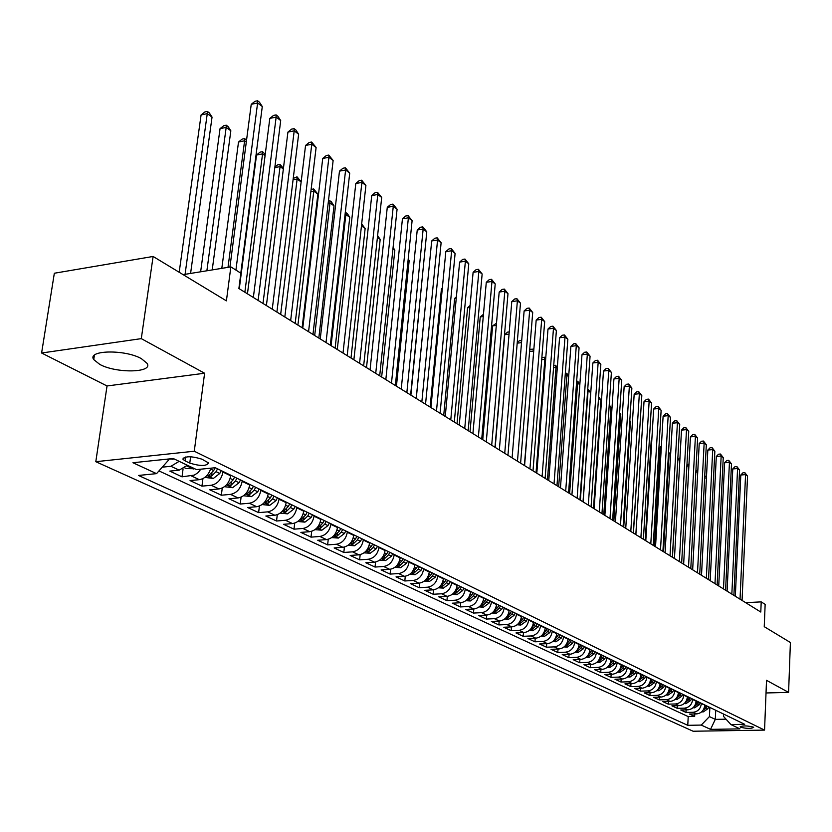 <?xml version="1.0" encoding="UTF-8"?>
<svg xmlns="http://www.w3.org/2000/svg" width="832" height="832" viewBox="0 0 832 832"><rect width="100%" height="100%" fill="white"/><g stroke="black" fill="none" stroke-linecap="round" stroke-linejoin="round"><path stroke-width="1.25" d="M141.398 358.665C125.039 349.232 86.736 350.054 93.735 359.59L99.778 364.406C116.366 373.578 153.587 372.809 147.056 363.324L141.398 358.665M753.199 727.054C747.042 725.608 742.674 725.546 740.116 726.877L740.615 727.262C746.762 728.697 751.119 728.749 753.688 727.418L753.199 727.054M95.805 461.698L693.108 731.234L764.556 730.101L194.262 451.225L95.805 461.698L107.037 385.965L204.61 373.235L141.294 338.634L41.6 353.007L107.037 385.965M41.6 353.007L54.34 273.239L153.109 256.464L226.408 300.862L230.849 266.885L183.113 274.643M766.022 692.962L788.59 692.39L790.4 642.512L764.244 626.673L765.149 604.365L761.207 601.879L745.659 602.659M141.294 338.634L153.109 256.464M187.387 465.254L179.15 470.163L169.79 471.11L182.01 476.83L183.071 468.905M210.86 468.177C208.78 474.791 204.942 478.629 199.347 479.679L190.05 480.584L201.947 486.148L202.935 478.608M230.786 475.238L230.703 475.831C229.154 483.257 225.254 487.625 218.993 488.935L209.768 489.798L221.343 495.217L222.258 488.02M249.766 484.442L249.694 485.025C248.186 492.357 244.327 496.662 238.118 497.942L228.956 498.774L240.23 504.036L241.082 497.172M268.247 493.397L268.185 493.979C266.708 501.218 262.891 505.461 256.734 506.709L247.645 507.51L258.627 512.637L259.418 506.064M286.25 502.122L286.187 502.694C284.752 509.85 280.977 514.041 274.872 515.258L265.845 516.017L276.536 521.009L277.285 514.717M303.794 510.619L303.732 511.191C302.328 518.263 298.594 522.392 292.531 523.578L283.577 524.306L293.998 529.173L294.705 523.13M320.882 518.908L320.819 519.47C319.457 526.458 315.765 530.525 309.754 531.69L300.862 532.386L311.022 537.139L311.678 531.326M337.553 526.989L337.49 527.54C336.149 534.446 332.498 538.46 326.539 539.594L317.72 540.259L327.631 544.898L328.245 539.292M353.798 534.862L353.746 535.413C352.435 542.235 348.826 546.208 342.909 547.31L334.152 547.945L343.824 552.469L344.396 547.071M369.647 542.62L369.595 543.088C368.316 549.838 364.749 553.748 358.873 554.83L350.189 555.443L359.622 559.853L360.162 554.642M385.122 550.066L385.07 550.576C383.822 557.253 380.286 561.122 374.462 562.172L365.83 562.754L375.045 567.06L375.554 562.026M400.223 557.357L400.171 557.887C398.944 564.491 395.45 568.308 389.678 569.338L381.108 569.899L390.104 574.101L390.582 569.223M414.96 564.502L414.918 565.032C413.722 571.563 410.259 575.328 404.529 576.337L396.032 576.867L404.81 580.975L405.267 576.254M429.364 571.48L429.312 572C428.147 578.458 424.715 582.182 419.037 583.17L410.592 583.679L419.172 587.694L419.609 583.118M443.425 578.302L443.383 578.812C442.239 585.208 438.849 588.879 433.202 589.846L424.83 590.335L433.212 594.256L433.628 589.805M457.174 584.958L457.132 585.468C456.009 591.791 452.65 595.431 447.054 596.367L438.745 596.835L446.94 600.662L447.325 596.346M470.61 591.469L470.569 591.978C469.477 598.239 466.149 601.827 460.595 602.742L452.338 603.19L460.356 606.934L460.72 602.742M468.572 606.507L473.824 608.982L465.639 609.409L473.47 613.07L473.824 608.982C479.336 608.078 482.633 604.531 483.704 598.333L478.483 595.806C477.402 602.025 474.094 605.592 468.572 606.507L460.356 606.934M496.59 604.063L496.548 604.562C495.508 610.688 492.242 614.193 486.772 615.077L478.639 615.482L486.304 619.07L486.637 615.087M509.163 610.158L509.122 610.646C508.092 616.71 504.868 620.173 499.429 621.046L491.358 621.431L498.857 624.936L499.179 621.057M521.456 616.117L521.414 616.595C520.406 622.606 517.213 626.028 511.815 626.881L503.807 627.255L511.15 630.687L511.451 626.891M533.489 621.951L533.447 622.43C532.459 628.368 529.298 631.758 523.942 632.59L515.986 632.944L523.172 636.303L523.463 632.611M545.262 627.65L545.23 628.129C544.263 634.015 541.122 637.364 535.808 638.186L527.914 638.518L534.945 641.805L535.226 638.206M556.795 633.246L556.764 633.714C555.818 639.548 552.708 642.855 547.435 643.656L539.594 643.978L546.478 647.202L546.738 643.687M568.09 638.716L568.058 639.184C567.133 644.956 564.044 648.232 558.813 649.012L551.023 649.324L557.773 652.486L558.022 649.043M579.155 644.082L579.124 644.54C578.209 650.26 575.151 653.505 569.962 654.264L562.234 654.566L568.838 657.654L569.078 654.306M589.992 649.334L589.961 649.792C589.066 655.45 586.04 658.663 580.882 659.412L573.206 659.693L579.686 662.719L579.914 659.454M600.61 654.482L600.579 654.93C599.706 660.546 596.71 663.718 591.583 664.456L583.96 664.726L590.314 667.69L590.533 664.487M611.021 659.526L610.99 659.974C610.126 665.527 607.162 668.678 602.077 669.396L594.506 669.646L600.735 672.558L600.943 669.438M621.223 664.466L621.202 664.914C620.35 670.426 617.406 673.535 612.362 674.242L604.843 674.482L610.948 677.342L611.146 674.284M631.228 669.323L631.207 669.76C630.375 675.22 627.453 678.298 622.45 678.995L614.983 679.224L620.974 682.022L621.15 679.037M641.046 674.076L641.025 674.513C640.203 679.921 637.312 682.968 632.33 683.654L624.926 683.873L630.802 686.618L630.978 683.696M650.676 678.746L650.645 679.172C649.844 684.538 646.974 687.554 642.034 688.22L634.67 688.428L640.442 691.122L640.609 688.262M660.119 683.322L660.088 683.748C659.308 689.062 656.458 692.047 651.55 692.702L644.238 692.9L649.896 695.542L650.062 692.744M669.386 687.804L669.354 688.23C668.585 693.503 665.766 696.457 660.889 697.102L653.63 697.289L659.183 699.878L659.339 697.143M678.475 692.214L678.454 692.64C677.695 697.861 674.898 700.783 670.062 701.418L662.844 701.594L668.294 704.142L668.439 701.459M687.398 696.54L687.378 696.956C686.629 702.135 683.862 705.037 679.058 705.661L671.892 705.827L677.238 708.323L677.383 705.702M696.166 700.794L696.145 701.199C695.406 706.337 692.661 709.207 687.887 709.821L680.774 709.977L686.026 712.431L686.161 709.862M230.849 266.885L240.864 273.208L238.888 288.517L760.791 612.04L761.207 601.879M185.11 460.886L189.769 463.122C200.418 466.294 206.669 466.222 208.52 462.904L201.874 459.15C191.142 455.936 184.85 455.998 183.009 459.347L185.11 460.886L185.619 457.007M723.549 714.064L723.445 716.31L730.912 724.568L744.723 724.318L215.29 467.73L196.529 469.612L173.254 458.515L132.943 462.738L156.551 473.637L138.476 475.446L687.762 725.317L701.262 725.078L709.415 716.591L715.302 719.378L726.034 719.181M730.912 724.568L739.97 728.884L710.538 729.362L701.262 725.078M701.345 703.3L701.324 703.716C700.596 708.822 697.861 711.672 693.118 712.286L686.026 712.431M704.777 704.964L701.324 703.716M692.682 699.098L692.661 699.514C691.922 704.662 689.156 707.543 684.372 708.167L677.238 708.323M683.852 694.824L683.831 695.24C683.072 700.43 680.295 703.342 675.48 703.976L668.294 704.142M674.856 690.466L674.835 690.882C674.066 696.124 671.258 699.067 666.411 699.702L659.183 699.878M665.694 686.026L665.673 686.452C664.893 691.735 662.064 694.699 657.176 695.354L649.896 695.542M656.354 681.502L656.334 681.928C655.543 687.263 652.683 690.258 647.764 690.924L640.442 691.122M646.838 676.884L646.818 677.321C646.006 682.698 643.126 685.724 638.175 686.4L630.802 686.618M637.146 672.183L637.114 672.62C636.293 678.049 633.391 681.106 628.399 681.803L620.974 682.022M627.255 667.389L627.224 667.836C626.392 673.306 623.459 676.406 618.436 677.102L610.948 677.342M617.167 662.501L617.136 662.948C616.283 668.481 613.33 671.601 608.275 672.318L600.735 672.558M606.882 657.519L606.85 657.966C605.987 663.551 603.002 666.702 597.906 667.43L590.314 667.69M596.388 652.434L596.357 652.891C595.473 658.518 592.467 661.71 587.33 662.449L579.686 662.719M585.686 647.244L585.655 647.702C584.75 653.39 581.714 656.614 576.545 657.363L568.838 657.654M574.756 641.95L574.725 642.408C573.799 648.149 570.742 651.404 565.531 652.184L557.773 652.486M563.597 636.542L563.566 637.01C562.63 642.803 559.541 646.1 554.289 646.89L546.478 647.202M552.209 631.02L552.178 631.498C551.221 637.343 548.101 640.671 542.818 641.482L534.945 641.805M540.582 625.383L540.55 625.862C539.573 631.769 536.422 635.138 531.097 635.96L523.172 636.303M528.705 619.632L528.663 620.11C527.675 626.08 524.493 629.481 519.126 630.323L511.15 630.687M516.568 613.746L516.526 614.234C515.518 620.266 512.304 623.709 506.896 624.562L498.857 624.936M504.161 607.734L504.13 608.223C503.09 614.318 499.845 617.802 494.395 618.675L486.304 619.07M491.494 601.588L491.452 602.087C490.391 608.244 487.115 611.77 481.624 612.654L473.47 613.07M465.275 588.89L465.234 589.389C464.121 595.67 460.782 599.279 455.208 600.215L446.94 600.662M451.714 582.317L451.672 582.826C450.538 589.181 447.169 592.831 441.553 593.778L433.212 594.256M437.84 575.588L437.798 576.108C436.644 582.525 433.233 586.217 427.575 587.194L419.172 587.694M423.644 568.714L423.592 569.234C422.417 575.723 418.974 579.457 413.275 580.455L404.81 580.975M409.105 561.662L409.053 562.193C407.857 568.755 404.373 572.541 398.622 573.56L390.104 574.101M394.222 554.455L394.17 554.986C392.943 561.621 389.428 565.448 383.635 566.488L375.045 567.06M378.976 547.061L378.924 547.602C377.666 554.31 374.119 558.189 368.274 559.26L359.622 559.853M363.355 539.49L363.303 540.041C362.014 546.822 358.426 550.753 352.539 551.845L343.824 552.469M347.35 531.731L347.287 532.282C345.966 539.146 342.347 543.13 336.409 544.242L327.631 544.898M330.938 523.775L330.876 524.337C329.524 531.274 325.853 535.319 319.873 536.453L311.022 537.139M314.101 515.622L314.038 516.183C312.655 523.203 308.942 527.301 302.921 528.466L293.998 529.173M296.826 507.25L296.764 507.822C295.35 514.925 291.595 519.074 285.522 520.27L276.536 521.009M279.105 498.659L279.042 499.242C277.586 506.428 273.801 510.64 267.675 511.867L258.627 512.637M260.915 489.84L260.842 490.422C259.355 497.702 255.528 501.977 249.35 503.235L240.23 504.036M242.237 480.792L242.164 481.374C240.635 488.748 236.756 493.074 230.537 494.374L221.343 495.217M223.038 471.484L222.966 472.087C221.395 479.544 217.474 483.933 211.203 485.264L201.947 486.148M179.182 461.334L170.914 466.284L162.282 467.168M158.964 470.922L688.22 716.591L694.658 716.466L694.782 713.95M704.756 705.37C704.028 710.455 701.303 713.305 696.561 713.908L689.499 714.054L694.658 716.466M200.845 469.186L197.922 472.742L194.345 475.093L182.01 476.83M167.086 459.16L168.709 459.93L156.551 473.637M168.834 458.973L168.709 459.93M204.61 373.235L194.262 451.225M788.59 692.39L766.522 680.326L764.556 730.101M715.728 710.268L715.302 719.378L710.538 729.362M709.862 707.429L709.415 716.591M688.22 716.591L687.762 725.317M235.914 270.078L257.608 102.97L262.288 106.538L240.802 273.166M229.934 267.03L251.233 104.322L257.608 102.97L257.577 100.766L259.449 102.201L262.288 106.538M251.233 104.322L255.029 101.306L257.577 100.766M168.823 459.046L174.314 459.014M190.59 273.426L212.046 117.104L207.262 113.63L201.084 114.941L179.192 272.262M201.084 114.941L204.88 111.956L207.345 111.436L207.262 113.63L185.068 274.321M207.345 111.436L209.258 112.83L212.046 117.104M253.354 297.482L276.151 117.094L280.706 120.567L258.128 300.435M247.458 293.831L269.818 118.394L276.151 117.094L276.078 114.889L277.898 116.282L280.706 120.567M269.818 118.394L273.551 115.409L276.078 114.889M272.251 309.192L294.206 130.842L298.636 134.222L276.9 312.073M266.396 305.562L287.924 132.101L294.206 130.842L294.091 128.638L295.87 129.99L298.636 134.222M287.924 132.101L291.585 129.137L294.091 128.638M290.649 320.601L311.782 144.238L316.108 147.524L295.173 323.409M284.825 316.992L305.552 145.454L311.782 144.238L311.636 142.022L316.108 147.524M305.552 145.454L309.15 142.511L311.636 142.022M308.568 331.708L328.921 157.279L333.133 160.493L312.967 334.433M302.765 328.11L322.733 158.465L328.921 157.279L328.744 155.074L333.133 160.493M322.733 158.465L326.269 155.553L328.744 155.074M184.725 467.834L186.316 468.582L194.698 468.738M212.222 269.911L230.838 130.78L226.179 127.39L220.043 128.658L200.637 271.794M188.573 465.816L190.736 466.856M220.043 128.658L223.766 125.705L226.221 125.195L226.179 127.39L206.877 270.774M226.221 125.195L228.082 126.558L230.838 130.78M204.87 477.391L213.304 478.483L219.783 473.46L221.27 470.631M246.293 142.022L244.608 140.795L238.514 142.022L221.811 268.351M215.186 467.74L213.71 470.527L208.406 475.79L211.536 476.143L216.07 471.661L217.558 468.832M238.514 142.022L242.174 139.1L244.608 138.601L244.608 140.795L228.01 267.342M244.608 138.601L246.542 140.119M224.474 486.689L232.606 487.687L239.023 482.737L240.5 479.95M265.065 155.688L262.558 153.868L256.516 155.054L239.283 288.756M234.593 477.09L233.116 479.887L227.864 485.066L230.932 485.399L235.414 480.99L236.881 478.192M256.516 155.054L260.104 152.142L262.527 151.674L262.558 153.868L244.868 292.219M262.527 151.674L265.231 154.398M243.547 495.737L251.41 496.642L257.764 491.764L259.21 489.018M253.458 486.231L252.002 488.998L246.792 494.104L249.808 494.416L254.238 490.069L255.694 487.313M283.338 168.979L280.062 166.598L262.995 303.462M274.862 167.086L277.586 164.861L279.989 164.403L283.431 168.293M279.989 164.403L280.062 166.598L274.799 167.606M326.009 342.524L345.613 169.998L349.721 173.129L330.304 345.186M320.237 338.946L339.477 171.142L345.613 169.998L345.405 167.794L349.721 173.129M339.477 171.142L342.95 168.251L345.405 167.794M262.122 504.556L269.714 505.367L276.006 500.562L277.43 497.848M271.835 495.134L270.4 497.858L265.231 502.892L268.185 503.194L272.574 498.909L274.009 496.184M301.142 181.938L297.128 179.015L280.665 314.413M293.238 178.422L297.024 176.821L301.153 181.813M297.024 176.821L297.128 179.015L293.072 179.774M343.013 353.059L361.899 182.406L365.903 185.453L347.194 355.649M337.272 349.502L355.805 183.508L361.899 182.406L361.66 180.201L365.903 185.453M355.805 183.508L359.226 180.638L361.66 180.201M280.207 513.136L287.539 513.854L293.769 509.132L295.183 506.449M289.723 503.807L288.309 506.501L283.192 511.451L286.094 511.742L290.43 507.52L291.845 504.837M302.13 327.714L317.876 194.106L313.778 191.131L297.898 325.094M311.116 189.498L313.633 188.937L317.876 194.106M313.633 188.937L313.778 191.131L310.856 191.662M359.58 363.324L377.78 194.49L381.69 197.475L363.657 365.851M353.87 359.788L371.738 195.562L377.78 194.49L377.51 192.296L381.69 197.475M371.738 195.562L375.086 192.722L377.51 192.296M297.825 521.498L304.918 522.142L311.085 517.483L312.478 514.831M307.164 512.252L305.76 514.914L300.685 519.802L303.534 520.073L307.83 515.913L309.223 513.25M318.822 338.062L334.017 205.858L330.013 202.946L314.694 335.504M328.432 201.011L329.846 200.762L331.438 201.926L334.017 205.858M329.846 200.762L330.013 202.946L328.172 203.268M375.731 373.339L393.276 206.294L397.082 209.196L379.704 375.804M370.053 369.824L387.275 207.334L393.276 206.294L392.974 204.1L397.082 209.196M387.275 207.334L390.572 204.516L392.974 204.1M314.995 529.641L321.859 530.213L327.964 525.616L329.337 523.006M324.158 520.489L322.774 523.12L317.741 527.935L320.538 528.195L324.792 524.087L326.165 521.466M335.109 348.161L349.773 217.318L345.862 214.479L331.074 345.654M345.301 212.358L347.225 213.429L349.773 217.318M345.665 212.295L345.862 214.479L345.041 214.614M391.487 383.105L408.387 217.807L412.11 220.646L395.356 385.507M385.83 379.6L402.438 218.816L408.387 217.807L408.065 215.613L412.11 220.646M402.438 218.816L405.683 216.018L408.065 215.613M406.848 392.631L423.155 229.05L426.785 231.816L410.634 394.982M401.232 389.147L417.238 230.027L423.155 229.05L422.802 226.866L426.785 231.816M417.238 230.027L420.441 227.25L422.802 226.866M421.845 401.929L437.559 240.032L441.116 242.736L425.537 404.217M416.26 398.466L431.694 240.968L437.559 240.032L437.185 237.848L441.116 242.736M431.694 240.968L434.845 238.222L437.185 237.848M436.488 410.998L451.641 250.754L455.104 253.396L440.086 413.234M430.924 407.555L445.817 251.659L451.641 250.754L451.246 248.57L455.104 253.396M445.817 251.659L448.916 248.934L451.246 248.57M450.778 419.858L465.39 261.227L468.78 263.806L454.303 422.042M445.255 416.437L459.618 262.111L465.39 261.227L464.974 259.054L468.78 263.806M459.618 262.111L462.665 259.407L464.974 259.054M464.734 428.511L478.837 271.461L482.144 273.988L468.177 430.643M459.243 425.11L473.106 272.324L478.837 271.461L478.4 269.298L482.144 273.988M473.106 272.324L476.102 269.641L478.4 269.298M478.379 436.966L491.972 281.466L495.217 283.941L481.738 439.057M472.919 433.586L486.283 282.298L491.972 281.466L491.514 279.302L495.217 283.941M486.283 282.298L489.247 279.635L491.514 279.302M491.702 445.234L504.826 291.252L507.988 293.665L494.988 447.262M486.273 441.865L499.179 292.063L504.826 291.252L504.348 289.099L507.988 293.665M499.179 292.063L502.091 289.422L504.348 289.099M504.733 453.305L517.39 300.82L520.489 303.181L507.946 455.302M499.335 449.956L511.784 301.61L517.39 300.82L516.89 298.678L520.489 303.181M511.784 301.61L514.654 298.99L516.89 298.678M517.473 461.198L529.682 310.19L532.709 312.499L520.603 463.154M512.096 457.881L524.118 310.95L529.682 310.19L529.173 308.038L532.709 312.499M524.118 310.95L526.947 308.35L529.173 308.038M529.922 468.926L541.705 319.353L544.679 321.61L533 470.829M524.586 465.618L536.182 320.081L541.705 319.353L541.185 317.21L544.679 321.61M536.182 320.081L538.98 317.502L541.185 317.21M542.11 476.476L553.478 328.318L556.39 330.522L545.116 478.338M536.806 473.19L547.997 329.025L553.478 328.318L552.937 326.186L556.39 330.522M547.997 329.025L550.753 326.466L552.937 326.186M331.739 537.586L338.374 538.075L344.417 533.551L345.769 530.972M340.725 528.518L339.362 531.118L334.37 535.86L337.116 536.11L341.328 532.064L342.68 529.474M351 358.01L365.144 228.509L361.462 225.826M361.67 223.964L365.144 228.509M348.067 545.334L354.484 545.75L360.474 541.289L361.806 538.741M356.876 536.349L355.534 538.918L350.584 543.598L353.288 543.837L357.448 539.833L358.79 537.274M366.506 367.619L380.172 239.439L377.406 237.432M377.603 235.581L380.172 239.439M364.042 552.854L370.198 553.249L376.137 548.85L377.447 546.322M372.642 543.993L371.322 546.52L366.413 551.138L369.065 551.366L373.183 547.425L374.504 544.898M381.649 377.01L394.846 250.11L392.964 248.747M393.099 247.447L394.846 250.11M379.642 560.175L385.549 560.56L391.414 556.213L392.725 553.727M388.024 551.45L386.724 553.946L381.846 558.501L384.467 558.719L388.544 554.83L389.844 552.334M396.438 386.173L409.178 260.551L408.138 259.792M408.21 259.064L409.178 260.551M394.878 567.33L400.525 567.694L406.338 563.41L407.628 560.945M403.042 558.73L401.752 561.194L396.926 565.687L399.495 565.906L403.53 562.058L404.82 559.593M410.883 395.138L422.947 270.566M409.75 574.309L415.147 574.662L420.919 570.44L422.188 568.006M427.96 279.074L416.208 398.434M411.642 572.707L414.17 572.915L418.174 569.119L419.442 566.675M417.706 565.833L416.437 568.277L411.705 572.489M424.268 581.131L429.437 581.474L435.146 577.304L436.405 574.891M442.281 288.725L441.428 288.85L430.123 407.056M426.026 579.509L428.511 579.758L432.474 576.014L433.722 573.602M432.026 572.78L430.768 575.193L426.317 579.176M441.428 288.85L442.343 288.038M438.454 587.798L443.394 588.12L449.062 584.012L450.299 581.63M456.258 298.189L454.646 298.418L443.716 415.48M440.086 586.3L442.52 586.446L446.441 582.743L447.678 580.362M446.025 579.561L444.777 581.942L440.513 585.801M454.646 298.418L456.383 296.858M452.317 594.318L457.038 594.62L462.654 590.564L463.871 588.214M469.914 307.445L467.574 307.778L457.018 423.727M453.866 592.883L456.206 592.987L460.096 589.326L461.313 586.966M459.701 586.186L458.474 588.546L454.366 592.301M467.574 307.778L470.09 305.5M465.858 600.683L470.382 600.974L475.935 596.97L477.152 594.641M483.257 316.514L480.23 316.93L470.018 431.787M467.334 599.321L469.591 599.373L473.439 595.764L474.646 593.434M473.065 592.665L471.848 594.994L468 598.614M480.23 316.93L483.454 314.298M479.097 606.913L483.423 607.194L488.935 603.231L490.131 600.933M496.309 325.395L492.617 325.894L482.747 439.681M480.511 605.602L482.674 605.623L486.491 602.056L487.687 599.747M486.138 598.998L484.942 601.307L481.125 604.885M492.617 325.894L496.496 323.19M492.045 613.007L496.184 613.278L501.644 609.367L502.819 607.09M509.059 334.1L504.733 334.662L495.196 447.398M493.397 611.749L495.477 611.738L499.252 608.213L500.427 605.925M498.919 605.197L497.734 607.474L494.052 610.969M504.733 334.662L507.489 332.134L509.236 331.906M554.029 483.87L565.001 337.095L567.85 339.258L556.972 485.69M548.756 480.605L559.562 337.782L565.001 337.095L564.45 334.963L567.85 339.258M559.562 337.782L562.276 335.244L564.45 334.963M565.698 491.098L576.295 345.686L579.072 347.807L568.578 492.887M560.456 487.854L570.887 346.362L576.295 345.686L575.723 343.564L579.072 347.807M570.887 346.362L573.56 343.834L575.723 343.564M577.127 498.181L587.34 354.099L590.065 356.179L579.946 499.928M571.917 494.957L581.974 354.754L587.34 354.099L586.758 351.998L590.065 356.179M581.974 354.754L584.615 352.258L586.758 351.998M588.307 505.118L598.166 362.346L600.839 364.385L591.063 506.823M583.128 501.904L592.842 362.981L598.166 362.346L597.574 360.246L600.839 364.385M592.842 362.981L595.442 360.506L597.574 360.246M504.712 618.966L508.664 619.226L514.082 615.358L515.247 613.101M506.002 617.76L507.998 617.718L511.732 614.224L512.907 611.967M511.42 611.25L510.255 613.517L506.698 616.928M517.234 342.68L519.324 340.746L521.685 340.652M521.529 342.628L517.192 343.179M521.633 341.307L521.446 340.475M517.098 624.79L520.874 625.04L526.24 621.223L527.394 618.998M518.346 623.626L520.25 623.563L523.952 620.121L525.106 617.885M523.661 617.188L522.496 619.424L519.074 622.752M533.707 351.156L524.389 465.494M529.672 350.334L530.92 349.18L533.842 349.513M533.021 348.91L533.51 351.01L529.578 351.51M529.225 630.5L532.834 630.739L538.158 626.964L539.292 624.759M530.421 629.377L532.241 629.294L535.912 625.882L537.056 623.678M535.631 622.991L531.18 628.451M545.605 359.819L544.866 359.278L536.047 472.722M541.84 357.843L544.367 357.188L545.719 358.353M544.367 357.188L544.866 359.278L541.694 359.663M541.091 636.085L544.534 636.314L549.817 632.59L550.94 630.406M542.246 634.993L543.982 634.899L547.612 631.53L548.746 629.346M547.352 628.67L543.036 634.036M557.253 368.285L555.994 367.37L547.466 479.804M553.717 365.498L555.485 365.29L557.336 367.234M555.485 365.29L555.994 367.37L553.55 367.661M599.258 511.909L608.774 370.427L611.395 372.424L601.962 513.583M594.11 508.716L603.491 371.041L608.774 370.427L608.171 368.337L611.395 372.424M603.491 371.041L606.06 368.586L608.171 368.337M552.708 641.555L555.994 641.774L561.226 638.092L562.349 635.929M553.831 640.505L555.474 640.39L559.073 637.052L560.196 634.889M558.834 634.234L554.642 639.496M568.662 376.584L566.904 375.305L558.657 486.741M565.313 373.36L567.445 374.015L568.703 375.929M566.374 373.235L566.904 375.305L565.157 375.513M609.991 518.554L619.174 378.342L621.743 380.297L612.643 520.198M604.874 515.382L613.922 378.945L619.174 378.342L618.55 376.262L621.743 380.297M613.922 378.945L616.46 376.501L618.55 376.262M564.086 646.922L567.226 647.13L572.406 643.49L573.518 641.347M565.167 645.892L566.727 645.767L570.305 642.47L571.407 640.328M570.076 639.683L566.01 644.842M579.831 384.717L577.595 383.084L569.618 493.532M576.67 381.056L578.105 381.784L579.852 384.426M577.054 381.014L577.595 383.084L576.514 383.209M620.506 525.075L629.366 386.11L631.873 388.024L623.095 526.677M615.41 521.924L624.146 386.682L629.366 386.11L628.732 384.03L631.873 388.024M624.146 386.682L626.652 384.259L628.732 384.03M575.224 652.163L578.219 652.361L583.367 648.762L584.459 646.651M576.274 651.165L577.762 651.03L581.298 647.774L582.39 645.653M581.09 645.018L577.138 650.083M583.024 501.842L590.658 392.6L588.068 390.718L580.372 500.198M587.766 388.835L590.658 392.6M587.725 389.428L587.631 390.759M630.802 531.461L639.35 393.713L641.815 395.595L633.35 533.031M625.747 528.32L634.171 394.274L639.35 393.713L638.716 391.643L641.815 395.595M634.171 394.274L636.646 391.872L638.716 391.643M586.144 657.311L589.004 657.498L594.1 653.942L595.182 651.841M587.163 656.334L588.567 656.188L592.072 652.964L593.154 650.863M591.874 650.25L588.047 655.221M593.497 508.331L600.891 400.036L598.51 398.31M598.624 396.75L600.891 400.036M640.9 537.722L649.147 401.18L651.57 403.021L643.396 539.261M635.877 534.602L644.01 401.721L649.147 401.18L648.502 399.11L651.57 403.021M644.01 401.721L646.443 399.339L648.502 399.11M596.835 662.355L599.56 662.532L604.614 659.017L605.686 656.937M597.834 661.398L599.154 661.242L602.638 658.06L603.71 655.98M602.451 655.366L598.728 660.254M603.782 514.706L610.917 407.337L609.149 406.047M609.232 404.789L610.917 407.337M650.801 543.858L658.757 408.491L661.128 410.301L653.245 545.366M645.798 540.758L653.65 409.022L658.757 408.491L658.102 406.442L661.128 410.301M653.65 409.022L656.063 406.65L658.102 406.442M607.318 667.295L609.918 667.462L614.931 663.988L615.982 661.929M608.286 666.359L609.534 666.203L612.986 663.052L614.047 660.993M612.82 660.39L609.211 665.184M613.86 520.957L620.766 414.502L619.57 413.629M619.622 412.776L620.766 414.502M660.504 549.869L668.179 415.667L670.509 417.446L662.906 551.356M655.533 546.79L663.114 416.187L668.179 415.667L667.514 413.629L670.509 417.446M663.114 416.187L665.486 413.837L667.514 413.629M617.594 672.142L620.069 672.308L625.04 668.866L626.08 666.827M618.54 671.216L619.715 671.06L623.137 667.94L624.177 665.902M622.981 665.319L619.476 670.02M623.74 527.082L630.417 421.522L629.782 421.065M629.814 420.607L630.417 421.522M670.02 555.776L677.425 422.718L679.713 424.455L672.37 557.232M665.08 552.708L672.391 423.218L677.425 422.718L676.759 420.68L679.713 424.455M672.391 423.218L674.742 420.878L676.759 420.68M627.671 676.884L630.022 677.05L634.951 673.639L635.991 671.622M628.597 675.99L633.079 672.745L634.119 670.717M632.944 670.145L629.543 674.752M633.443 533.094L639.798 428.355M679.359 561.558L686.504 429.624L688.74 431.33L681.668 562.994M674.45 558.511L681.502 430.113L686.504 429.624L685.818 427.596L688.74 431.33M681.502 430.113L683.821 427.794L685.818 427.596M637.551 681.543L639.777 681.699L644.675 678.33L645.705 676.333M642.034 433.982L635.835 534.581M638.456 680.659L642.845 677.446L643.874 675.449M642.71 674.887L639.413 679.401M688.522 567.237L695.406 436.405L697.611 438.09L690.789 568.641M683.644 564.21L690.446 436.883L695.406 436.405L694.72 434.387L697.611 438.09M690.446 436.883L692.734 434.574L694.72 434.387M647.234 686.119L649.355 686.265L654.212 682.926L655.231 680.95M651.768 440.596L651.206 440.648L645.247 540.415M648.128 685.246L652.413 682.063L653.432 680.077M652.298 679.526L649.095 683.966M651.206 440.648L651.799 440.055M697.507 572.811L704.153 443.071L706.316 444.714L699.733 574.184M692.661 569.806L699.223 443.529L704.153 443.071L703.456 441.054L706.316 444.714M699.223 443.529L701.49 441.241L703.456 441.054M656.739 690.602L658.757 690.737L663.572 687.44L664.581 685.485M661.315 447.086L660.244 447.19L654.482 546.135M657.613 689.738L661.814 686.587L662.813 684.632M661.7 684.091L658.59 688.438M660.244 447.19L661.378 446.056M706.337 578.282L712.733 449.602L714.854 451.225L708.51 579.634M701.511 575.286L707.834 450.06L712.733 449.602L712.036 447.606L714.854 451.225M707.834 450.06L710.081 447.782L712.036 447.606M666.068 695.001L667.982 695.136L672.766 691.87L673.754 689.926M670.686 453.471L669.115 453.617L663.551 551.762M666.921 694.158L671.029 691.038L672.027 689.094M670.925 688.563L667.909 692.827M669.115 453.617L670.769 451.953M714.99 583.648L721.167 456.03L723.247 457.61L717.132 584.979M710.195 580.674L716.3 456.466L721.167 456.03L720.46 454.033L723.247 457.61M716.3 456.466L718.515 454.21L720.46 454.033M675.22 699.327L677.03 699.452L681.772 696.218L682.76 694.294M679.879 459.742L677.841 459.919L672.454 557.284M676.062 698.485L680.077 695.396L681.065 693.472M679.983 692.952L677.061 697.133M677.841 459.919L679.983 457.756M723.497 588.921L729.446 462.332L731.494 463.892L725.598 590.221M718.734 585.967L724.61 462.758L729.446 462.332L728.728 460.346L731.494 463.892M724.61 462.758L726.804 460.512L728.728 460.346M684.206 703.57L685.922 703.685L690.622 700.482L691.6 698.578M685.038 702.728L688.958 699.681L689.936 697.767M688.875 697.258L686.036 701.355M686.899 465.618L689 463.861M688.896 465.899L686.878 466.076M731.848 594.09L737.578 468.52L739.586 470.059L733.907 595.369M727.106 591.157L732.774 468.936L737.578 468.52L736.861 466.544L739.586 470.059M732.774 468.936L734.937 466.71L736.861 466.544M693.025 707.73L694.647 707.845L699.317 704.673L700.284 702.79M693.846 706.898L697.674 703.882L698.641 701.99M697.611 701.49L694.845 705.505M695.885 471.13L697.85 469.934M697.746 471.962L695.833 472.118M740.043 599.175L745.566 474.614L747.542 476.112L742.071 600.434M735.332 596.253L740.802 475.01L745.566 474.614L744.838 472.638L747.542 476.112M740.802 475.01L742.934 472.805L744.838 472.638M701.688 711.818L703.217 711.922L707.845 708.791L708.802 706.919M703.092 710.226L706.243 708.011L707.2 706.139M706.181 705.64L703.498 709.582M704.694 476.549L706.534 475.894M706.43 477.911L704.621 478.067M696.145 701.199L692.661 699.514M687.378 696.956L683.831 695.24M678.454 692.64L674.835 690.882M669.354 688.23L665.673 686.452M660.088 683.748L656.334 681.928M650.645 679.172L646.818 677.321M641.025 674.513L637.114 672.62M631.207 669.76L627.224 667.836M621.202 664.914L617.136 662.948M610.99 659.974L606.85 657.966M600.579 654.93L596.357 652.891M589.961 649.792L585.655 647.702M579.124 644.54L574.725 642.408M568.058 639.184L563.566 637.01M556.764 633.714L552.178 631.498M545.23 628.129L540.55 625.862M533.447 622.43L528.663 620.11M521.414 616.595L516.526 614.234M509.122 610.646L504.13 608.223M496.548 604.562L491.452 602.087M470.569 591.978L465.234 589.389M457.132 585.468L451.672 582.826M443.383 578.812L437.798 576.108M429.312 572L423.592 569.234M414.918 565.032L409.053 562.193M400.171 557.887L394.17 554.986M385.07 550.576L378.924 547.602M369.595 543.088L363.303 540.041M353.746 535.413L347.287 532.282M337.49 527.54L330.876 524.337M320.819 519.47L314.038 516.183M303.732 511.191L296.764 507.822M286.187 502.694L279.042 499.242M268.185 493.979L260.842 490.422M249.694 485.025L242.164 481.374M230.703 475.831L222.966 472.087M179.15 470.163L170.914 466.284M696.561 713.908L693.118 712.286M687.887 709.821L684.372 708.167M679.058 705.661L675.48 703.976M670.062 701.418L666.411 699.702M660.889 697.102L657.176 695.354M651.55 692.702L647.764 690.924M642.034 688.22L638.175 686.4M632.33 683.654L628.399 681.803M622.45 678.995L618.436 677.102M612.362 674.242L608.275 672.318M602.077 669.396L597.906 667.43M591.583 664.456L587.33 662.449M580.882 659.412L576.545 657.363M569.962 654.264L565.531 652.184M558.813 649.012L554.289 646.89M547.435 643.656L542.818 641.482M535.808 638.186L531.097 635.96M523.942 632.59L519.126 630.323M511.815 626.881L506.896 624.562M499.429 621.046L494.395 618.675M486.772 615.077L481.624 612.654M460.595 602.742L455.208 600.215M447.054 596.367L441.553 593.778M433.202 589.846L427.575 587.194M419.037 583.17L413.275 580.455M404.529 576.337L398.622 573.56M389.678 569.338L383.635 566.488M374.462 562.172L368.274 559.26M358.873 554.83L352.539 551.845M342.909 547.31L336.409 544.242M326.539 539.594L319.873 536.453M309.754 531.69L302.921 528.466M292.531 523.578L285.522 520.27M274.872 515.258L267.675 511.867M256.734 506.709L249.35 503.235M238.118 497.942L230.537 494.374M218.993 488.935L211.203 485.264M199.347 479.679L191.339 475.904M190.622 456.737L189.769 463.122M171.59 458.682L172.879 459.295M186.805 465.93L193.274 469.019M206.929 475.519L213.127 478.473M216.07 471.661L219.783 473.46M210.621 469.04L213.71 470.527M211.942 473.002L211.536 476.143M226.502 484.848L232.44 487.677M235.414 480.99L239.023 482.737M230.142 478.452L233.116 479.887M231.306 482.394L230.932 485.399M245.554 493.927L251.233 496.631M254.238 490.069L257.764 491.764M249.142 487.614L252.002 488.998M250.162 491.525L249.808 494.416M264.108 502.767L269.547 505.357M272.574 498.909L276.006 500.562M267.644 496.538L270.4 497.858M268.518 500.406L268.185 503.194M282.173 511.368L287.373 513.854M290.43 507.52L293.769 509.132M285.667 505.222L288.309 506.501M286.406 509.07L286.094 511.742M299.77 519.75L304.751 522.132M307.83 515.913L311.085 517.483M303.212 513.687L305.76 514.914M303.826 517.494L303.534 520.073M316.919 527.925L321.693 530.202M324.792 524.087L327.964 525.616M320.32 521.934L322.774 523.12M320.819 525.71L320.538 528.195M333.642 535.891L338.208 538.065M341.328 532.064L344.417 533.551M337.002 529.974L339.362 531.118M337.376 533.718L337.116 536.11M349.95 543.66L354.328 545.75M357.448 539.833L360.474 541.289M353.267 537.815L355.534 538.918M353.538 541.518L353.288 543.837M365.862 551.242L370.042 553.238M373.183 547.425L376.137 548.85M369.127 545.47L371.322 546.52M369.294 549.13L369.065 551.366M381.378 558.636L385.393 560.55M388.544 554.83L391.414 556.213M384.613 552.937L386.724 553.946M384.686 556.556L384.467 558.719M396.531 565.854L400.369 567.684M403.53 562.058L406.338 563.41M399.724 560.217L401.752 561.194M399.703 563.805L399.495 565.906M411.32 572.905L414.991 574.652M418.174 569.119L420.919 570.44M414.482 567.33L416.437 568.277M414.367 570.887L414.17 572.915M425.776 579.79L429.281 581.464M432.474 576.014L435.146 577.304M428.886 574.278L430.768 575.193M428.698 577.793L428.511 579.758M439.889 586.508L443.248 588.11M446.441 582.743L449.062 584.012M442.967 581.069L444.777 581.942M442.697 584.542L442.52 586.446M453.679 593.081L456.893 594.62M460.096 589.326L462.654 590.564M456.716 587.704L458.474 588.546M456.373 591.146L456.206 592.987M467.158 599.508L470.236 600.974M473.439 595.764L475.935 596.97M470.163 594.183L471.848 594.994M469.747 597.584L469.591 599.373M480.345 605.79L483.278 607.183M486.491 602.056L488.935 603.231M483.309 600.527L484.942 601.307M482.82 603.886L482.674 605.623M493.23 611.926L496.038 613.267M499.252 608.213L501.644 609.367M496.163 606.726L497.734 607.474M495.612 610.054L495.477 611.738M505.835 617.937L508.518 619.216M511.732 614.224L514.082 615.358M508.747 612.789L510.255 613.517M508.134 616.075L507.998 617.718M518.17 623.813L520.738 625.03M523.952 620.121L526.24 621.223M521.05 618.717L522.496 619.424M520.374 621.972L520.25 623.563M530.244 629.564L532.698 630.729M535.912 625.882L538.158 626.964M533.083 624.52L534.487 625.196M532.355 627.744L532.241 629.294M542.058 635.19L544.398 636.303M547.612 631.53L549.817 632.59M544.877 630.209L546.229 630.854M544.086 633.391L543.982 634.899M553.634 640.702L555.859 641.774M559.073 637.052L561.226 638.092M556.41 635.773L557.71 636.397M555.578 638.924L555.474 640.39M564.959 646.1L567.091 647.119M570.305 642.47L572.406 643.49M567.715 641.222L568.974 641.826M566.831 644.342L566.727 645.767M576.066 651.394L578.094 652.361M581.298 647.774L583.367 648.762M578.781 646.558L579.998 647.14M577.855 649.646L577.762 651.03M586.934 656.573L588.869 657.488M592.072 652.964L594.1 653.942M589.628 651.789L590.793 652.35M588.661 654.836L588.567 656.188M597.594 661.648L599.425 662.522M602.638 658.06L604.614 659.017M600.257 656.916L601.38 657.457M599.238 659.932L599.154 661.242M608.036 666.63L609.783 667.462M612.986 663.052L614.931 663.988M610.678 661.939L611.759 662.459M609.617 664.924L609.534 666.203M618.27 671.507L619.934 672.298M623.137 667.94L625.04 668.866M620.89 666.858L621.93 667.358M619.788 669.812L619.715 671.06M628.316 676.291L629.886 677.04M633.079 672.745L634.951 673.639M630.895 671.684L631.904 672.173M629.772 674.606L629.689 675.834M638.154 680.982L639.652 681.689M642.845 677.446L644.675 678.33M640.713 676.416L641.68 676.884M639.548 679.307L639.486 680.503M647.816 685.578L649.23 686.254M652.413 682.063L654.212 682.926M650.354 681.065L651.279 681.512M649.147 683.925L649.085 685.09M657.29 690.092L658.632 690.737M661.814 686.587L663.572 687.44M659.797 685.62L660.691 686.057M658.57 688.48L658.507 689.582M666.588 694.522L667.857 695.126M671.029 691.038L672.766 691.87M669.074 690.092L669.937 690.508M667.805 692.994L667.753 694.002M675.709 698.87L676.915 699.442M680.077 695.396L681.772 696.218M678.174 694.481L678.995 694.876M676.874 697.424L676.822 698.339M684.663 703.134L685.797 703.674M688.958 699.681L690.622 700.482M687.107 698.786L687.898 699.171M685.776 701.771L685.734 702.593M693.451 707.325L694.522 707.834M697.674 703.882L699.317 704.673M695.874 703.019L696.644 703.383M694.512 706.035L694.47 706.763M702.094 711.433L703.092 711.922M706.243 708.011L707.845 708.791M704.486 707.169L705.224 707.522M94.401 355.222L93.735 359.59M183.196 457.954L183.009 459.347"/></g></svg>
